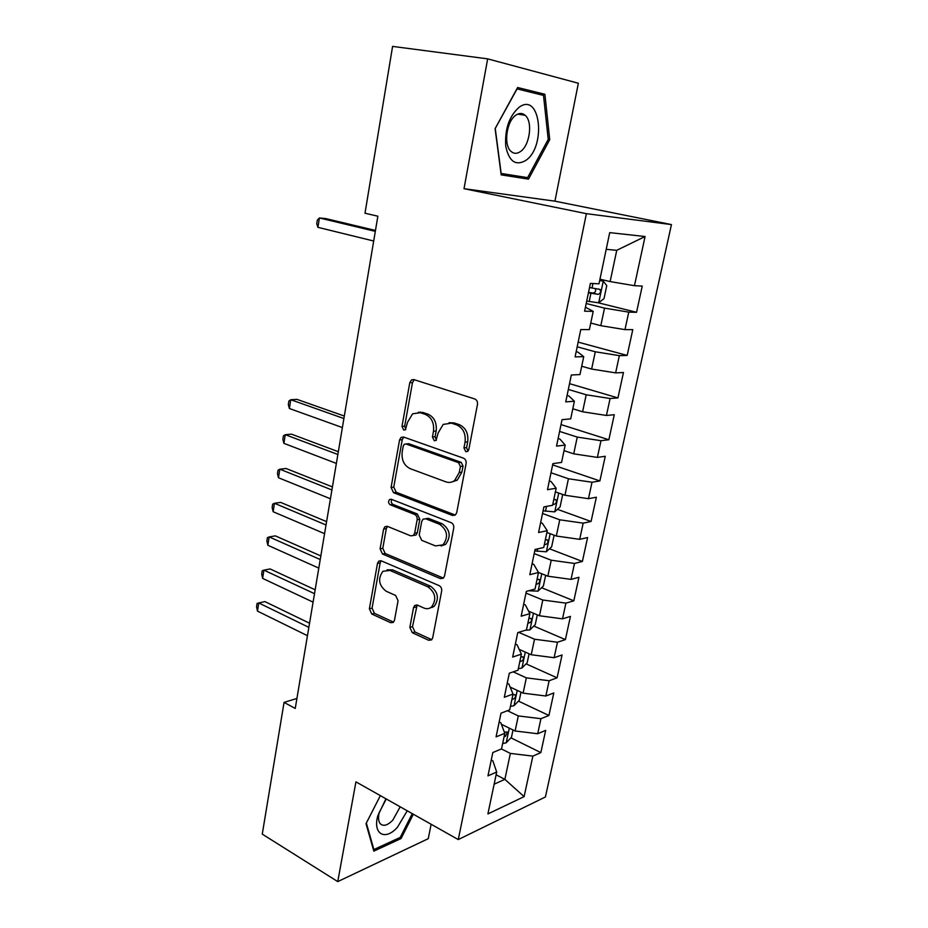 <?xml version="1.0" encoding="UTF-8"?>
<svg xmlns="http://www.w3.org/2000/svg" width="928" height="928" viewBox="0 0 928 928"><rect width="100%" height="100%" fill="white"/><g stroke="black" fill="none" stroke-linecap="round" stroke-linejoin="round"><path stroke-width="1.39" d="M465.81 451.692L467.735 451.391L468.802 449.581L477.479 404.376C477.758 401.708 476.864 399.91 474.788 398.97L413.807 379.575L411.475 379.912L409.793 382.696L401.975 426.416L403.726 430.058L405.408 429.815L407.508 422.344L412.6 413.818L420.338 412.705L425.291 414.375C431.59 417.333 434.316 422.971 433.48 431.265L432.436 436.972L434.234 440.684L436.032 440.417L438.167 432.877L443.213 424.409L451.484 423.156L456.611 424.873C463.13 427.936 465.949 433.678 465.067 442.111L463.954 447.911L465.81 451.692M409.84 627.363L412.31 632.722L428.655 640.262L431.578 639.902L432.68 637.849L441.658 591.043C441.925 588.526 441.067 586.716 439.106 585.614L381.292 560.848L378.74 561.15L377.487 563.4L369.379 608.78L371.757 614L390.63 622.711L393.333 622.398L394.47 620.298L398.066 600.741L395.618 595.44L386.141 591.229C378.694 585.29 377.638 578.643 382.974 571.265L389.911 570.43L427.901 586.832C435.58 592.679 436.798 599.407 431.543 607.016C429.258 608.849 426.706 609.174 423.899 608.014L417.496 605.16L414.7 605.508L413.528 607.654L409.84 627.363L412.496 626.644L414.967 631.991L431.787 639.682M295.243 708.435L377.858 216.201L364.994 213.231L392.59 46.4L487.664 58.858L464.012 188.686L586.392 213.672L458.27 839.573L355.934 781.863L337.757 881.6L262.264 834.121L284.061 702.392L295.243 708.435M452.516 515.469L455.335 515.052L456.704 512.662L466.111 463.582C466.39 460.961 465.508 459.151 463.466 458.165L403.506 437.018L401.093 437.355L399.562 439.953L391.071 487.467L393.518 492.675L452.516 515.469L455.323 515.063M453.746 528.078L444.547 575.998L443.317 578.214L440.44 578.608L382.51 554.028L380.097 548.819L383.635 529.041L384.958 526.71L387.475 526.385L410.698 535.839L413.354 535.491L414.665 533.159L417.148 519.726C417.403 517.221 416.556 515.446 414.642 514.425L390.317 504.844C388.298 503.289 388.055 501.514 389.574 499.508L391.314 499.276L451.136 522.65C453.142 523.705 454.012 525.503 453.746 528.078M586.392 213.672L671.443 224.588L545.409 796.978L458.27 839.573M598.386 302.818L636.55 312.295L642.246 286.091L634.462 285.685L645.076 236.524L609.708 232.626L598.989 283.829L590.394 283.376L584.605 311.182L593.212 311.367L589.396 329.579L580.777 329.568L575.093 356.909L583.724 356.665L579.965 374.576L571.335 374.993L565.744 401.894L574.386 401.232L570.697 418.853L562.043 419.676L556.533 446.136L565.198 445.08L561.568 462.422L552.902 463.64L547.485 489.682L556.15 488.232L552.578 505.296L543.901 506.897L538.576 532.521L547.253 530.7L543.738 547.497L535.05 549.469L529.807 574.687L538.495 572.495L535.038 589.036L526.338 591.368L521.176 616.192L529.876 613.652L526.466 629.926L517.754 632.606L512.674 657.047L521.385 654.159L518.033 670.19L509.31 673.206L504.31 697.264L513.033 694.051L509.716 709.839L501.004 713.18L496.074 736.867L504.797 733.34L501.538 748.884L492.814 752.538L487.966 775.866L496.689 772.026L492.872 760.902L491.248 760.067M636.55 312.295L628.755 312.133L624.973 329.626L600.81 325.67L590.765 323.048M578.167 342.13L627.177 355.436L632.78 329.637L624.973 329.626M627.177 355.436L619.347 355.656L615.635 372.882L591.635 369.054L581.717 366.247M569.537 383.67L617.944 397.915L623.465 372.511L615.635 372.882M617.944 397.915L610.102 398.518L606.436 415.466L582.598 411.777L572.808 408.772M561.022 424.583L608.849 439.744L614.29 414.723L606.436 415.466M608.849 439.744L600.984 440.707L597.377 457.4L573.713 453.838L564.027 450.637M552.636 464.882L599.894 480.924L605.253 456.286L597.377 457.4M599.894 480.924L592.018 482.247L588.468 498.684L564.955 495.25L555.396 491.875M557.461 509.333L591.078 521.49L596.356 497.234L588.468 498.684M591.078 521.49L583.178 523.148L579.687 539.342L556.324 536.036L546.882 532.475M549.492 548.808L582.39 561.452L587.586 537.556L579.687 539.342M582.39 561.452L574.478 563.447L571.033 579.397L547.833 576.195L538.484 572.472M541.592 587.726L573.829 600.822L578.956 577.274L571.033 579.397M573.829 600.822L565.906 603.13L562.507 618.837L539.47 615.763L528.6 611.181M533.797 626.064L565.407 639.601L570.442 616.401L562.507 618.837M565.407 639.601L557.461 642.234L554.12 657.708L531.234 654.739L519.181 649.391M526.083 663.856L557.09 677.823L562.066 654.959L554.12 657.708M557.09 677.823L549.144 680.746L545.85 696L523.114 693.146L510.133 687.091M518.462 701.116L548.912 715.476L553.807 692.949L545.85 696M548.912 715.476L540.943 718.701L537.695 733.735L515.11 730.986L501.375 724.281M510.934 737.841L540.838 752.596L545.664 730.394L537.695 733.735M540.838 752.596L532.869 756.111L524.111 796.63L487.908 813.926L496.689 772.026M420.465 412.044L420.338 412.705L423.029 412.508L427.97 414.166L425.291 414.375M499.171 721.972L500.818 722.784L504.797 733.34M496.109 774.81L504.878 779.358L510.365 753.42L501.422 748.931M532.869 756.111L510.365 753.42M524.111 796.63L504.878 779.358L494.137 784.206M507.21 683.31L508.88 684.087L513.033 694.051M515.11 730.986L518.3 715.917L507.442 710.709M540.943 718.701L518.3 715.917M431.578 607.005L432.494 607.411M515.376 644.055L517.058 644.798L521.385 654.159M523.114 693.146L526.338 677.858L513.23 671.849M549.144 680.746L526.338 677.858M523.67 604.209L525.364 604.917L529.876 613.652M531.234 654.739L534.516 639.218L518.659 632.328M557.461 642.234L534.516 639.218M532.08 563.737L533.809 564.421L538.495 572.495M539.47 615.763L542.799 600.01L525.979 593.073M565.906 603.13L542.799 600.01M540.63 522.638L542.37 523.288L547.253 530.7M547.833 576.195L551.22 560.21L534.192 553.575M574.478 563.447L551.22 560.21M549.306 480.901L551.07 481.516L556.15 488.232M556.324 536.036L559.758 519.796L542.532 513.474M583.178 523.148L559.758 519.796M558.122 438.503L559.92 439.083L565.198 445.08M564.955 495.25L568.435 478.755L551 472.758M592.018 482.247L568.435 478.755M567.089 395.432L568.899 395.978L574.386 401.232M573.713 453.838L577.251 437.088L559.596 431.427M600.984 440.707L577.251 437.088M576.184 351.677L578.016 352.188L583.724 356.665M582.598 411.777L586.194 394.771L568.33 389.447M610.102 398.518L586.194 394.771M585.429 307.203L593.212 311.367M591.635 369.054L595.289 351.782L577.193 346.817M619.347 355.656L595.289 351.782M600.81 325.67L604.522 308.119L586.194 303.526M628.755 312.133L604.522 308.119M296.925 698.459L284.061 702.392M337.757 881.6L428.26 838.68L431.126 824.261M464.012 188.686L554.921 201.167L578.353 83.242L487.664 58.858M554.921 201.167L671.443 224.588M634.462 285.685L610.137 281.578L616.749 250.305L606.216 249.342M610.137 281.578L599.964 279.177M645.076 236.524L616.749 250.305M528.496 179.139L549.724 139.652L544.898 94.273L517.627 87.51L495.1 128.656L501.178 174.87L528.496 179.139L513.903 176.332L514.332 175.543M380.352 795.632L366.015 823.681L373.833 851.138L401.058 838.552L413.343 814.239M467.99 451.17L466.598 447.609L467.7 441.832C468.582 433.422 465.775 427.692 459.267 424.641L456.611 424.873M449.106 422.692L454.14 422.924L459.267 424.641M427.97 414.166C434.258 417.124 436.984 422.739 436.16 431.021L435.104 436.705L436.357 440.139M423.029 412.508L418.273 412.276M414.282 379.726L412.496 382.556L404.678 426.184L405.803 429.467M401.093 437.355L403.726 437.1L402.253 439.686L393.762 487.084L396.21 492.281L455.149 515.005M460.416 466.471L458.571 462.689L406.023 443.978L404.318 444.222L403.251 446.032L402.195 451.913C401.395 459.986 404.051 465.566 410.176 468.663L445.858 481.841C449.001 482.92 451.924 482.479 454.627 480.507L459.256 472.526L460.416 466.471L463.049 466.123L461.216 462.353L458.571 462.689M407.114 443.874L408.714 443.7L461.216 462.353M451.658 482.038L457.272 480.136L461.889 472.166L459.256 472.526M463.049 466.123L461.889 472.166M387.463 526.385L386.326 528.566L382.788 548.297L385.201 553.494L443.433 578.109M413.633 535.433L416.022 534.992L417.333 532.66L419.816 519.262L417.31 513.973L393.008 504.426L390.317 504.844M391.86 499.496C390.816 501.549 391.198 503.196 393.008 504.426M435.464 545.919L442.981 544.864C448.653 536.976 447.516 530.108 439.559 524.25L425.732 518.798L423.052 519.17L421.706 521.536L419.212 535.004L421.73 540.34L435.464 545.919M441.102 545.977L445.614 544.33C451.286 536.465 450.15 529.61 442.204 523.763L439.559 524.25M425.546 518.74L428.4 518.334L442.204 523.763M417.136 605.033L412.496 626.644M430.035 608.002L434.188 606.332C439.431 598.746 438.213 592.029 430.546 586.206L427.901 586.832M387.069 569.827L392.59 569.862L430.546 586.206M381.188 560.814L380.178 562.844L372.07 608.118L374.436 613.327L393.286 622.015L390.63 622.711M501.108 174.325L513.903 176.332M495.111 128.69L517.082 88.891L543.506 95.398L548.216 139.374L549.724 139.652M530.236 92.127L544.898 94.273M399.597 837.694L401.058 838.552M586.705 301.09L598.595 302.818L604.012 298.63L606.761 285.615L603.177 281.01L599.65 280.639M603.177 281.01L599.743 280.198M375.469 230.446L325.693 218.567L319.394 217.964L317.921 227.337L373.694 241.013M588.433 292.796L598.166 294.373C600.451 293.468 601.066 291.821 600.01 289.432L589.524 287.541M595.324 288.585C596.159 291.148 595.312 292.645 592.806 293.062L588.538 292.297M375.318 231.35L319.394 217.964L317.33 220.11L316.738 223.845L317.921 227.337M525.596 160.556C546.453 147.042 540.595 91.594 519.251 107.149C509.263 115.965 504.751 128.934 505.714 146.044C508.892 161.333 515.527 166.17 525.596 160.556M520.446 151.566C529.807 145.545 533.02 121.672 525.19 115.316C522.464 112.938 519.413 112.856 516.026 115.072C506.514 120.907 503.266 145.139 511.038 151.403C513.868 153.874 517 153.92 520.446 151.566M548.216 139.374L527.638 177.631L501.155 173.466L495.274 128.714M385.932 798.776L377.708 816.072C372.72 834.55 385.526 841.046 397.555 827.08L407.253 810.794M386.257 798.962L379.227 812.522C378.067 817.51 378.38 821.21 380.167 823.612C383.299 826.674 387.51 825.514 392.811 820.132L400.177 806.803M412.264 813.624L400.27 837.392L373.88 849.549L366.351 823.043M373.276 849.19L373.88 849.549M561.626 494.067L562.6 494.926L560.06 506.99L554.654 511.873L543.089 510.829M344.323 416.046L297.006 399.376L290.766 399.724L289.385 408.506L342.386 427.564M552.775 504.345L554.109 504.38C556.232 503.417 556.87 501.909 556.046 499.856L553.796 499.484M343.905 418.54L290.766 399.724L288.875 401.058L288.33 404.562L289.385 408.506M554.109 535.189L551.65 546.801L546.256 551.812L534.748 550.884M338.337 451.704L291.485 434.153L285.267 434.687L283.898 443.352L336.365 463.408M544.365 544.481L545.699 544.492C547.787 543.518 548.436 542.033 547.648 540.038L545.374 539.702M337.862 454.488L285.267 434.687L283.411 435.87L282.866 439.327L283.898 443.352M545.641 575.325L543.379 586.02L537.985 591.148L528.589 590.765M332.421 486.898L286.044 468.489L279.827 469.197L278.481 477.758L330.438 498.765M536.082 584.025L537.405 584.002C539.458 583.028 540.119 581.566 539.365 579.617L537.068 579.304M331.911 489.972L279.827 469.197L278.006 470.229L277.472 473.651L278.481 477.758M537.3 614.846L535.224 624.672L529.842 629.915L525.294 630.286M326.598 521.64L280.662 502.396L274.456 503.266L273.134 511.722L324.58 533.67M527.916 622.978L529.238 622.932C531.268 621.946 531.93 620.507 531.21 618.616L528.89 618.338M326.03 524.993L274.456 503.266L272.67 504.171L272.148 507.535L273.134 511.722M529.076 653.788L527.185 662.754L521.814 668.114L518.369 668.589M320.844 555.93L275.349 535.874L269.155 536.918L267.844 545.258L318.791 568.122M519.877 661.362L521.188 661.293C523.195 660.295 523.856 658.88 523.172 657.036L520.84 656.78M320.23 559.549L269.155 536.918L267.403 537.672L266.881 541.001L267.844 545.258M520.991 692.16L519.274 700.292L513.903 705.756L510.458 706.312M315.16 589.79L270.106 568.945L263.923 570.14L262.624 578.388L313.084 602.133M511.954 699.19L513.254 699.097C515.237 698.088 515.898 696.696 515.249 694.898L512.894 694.678M314.511 593.676L263.923 570.14L262.206 570.766L261.684 574.049L262.624 578.388M502.152 724.652L501.48 724.536M513.01 729.965L511.467 737.284L506.108 742.864L502.674 743.49M309.546 623.21L264.921 601.599L258.761 602.956L257.474 611.1L307.458 635.703M504.148 736.461L505.447 736.356L507.442 732.215L504.31 732.03M308.85 627.351L258.761 602.956L257.068 603.444L256.557 606.692L257.474 611.1M467.7 441.832L465.067 442.111M454.14 422.924L451.484 423.156M435.104 436.705L432.436 436.972M436.16 431.021L433.48 431.265M404.678 426.184L401.975 426.416M412.496 382.556L409.793 382.696M466.598 447.609L463.954 447.911M396.21 492.281L393.518 492.675M393.762 487.084L391.071 487.467M402.253 439.686L399.562 439.953M408.714 443.7L406.023 443.978M443.074 577.993L440.44 578.608M385.201 553.494L382.51 554.028M382.788 548.297L380.097 548.819M386.326 528.566L383.635 529.041M417.333 532.66L414.665 533.159M419.816 519.262L417.148 519.726M417.31 513.973L414.642 514.425M428.4 518.334L425.732 518.798M416.185 606.97L413.528 607.654M392.59 569.862L389.911 570.43M374.436 613.327L371.757 614M372.07 608.118L369.379 608.78M380.178 562.844L377.487 563.4M431.288 639.508L428.655 640.262M414.967 631.991L412.31 632.722M598.722 302.714L603.27 281.126M592.018 288.005L592.957 283.516M589.199 301.554L590.927 293.26M592.806 293.062L598.166 294.373M554.793 511.746L558.726 493.046M545.478 511.293L546.488 506.421M552.868 503.927L554.109 504.38M546.395 551.684L550.176 533.716M537.126 551.36L537.648 548.877M544.469 544.017L545.699 544.492M538.124 591.02L541.755 573.771M536.187 583.515L537.405 584.002M529.981 629.787L533.461 613.234M528.032 622.421L529.238 622.932M521.954 667.986L525.283 652.106M520.005 660.759L521.188 661.293M514.042 705.616L517.232 690.409M512.082 698.552L513.254 699.097M506.236 742.725L509.298 728.144M504.287 735.788L505.447 736.356M414.178 379.796L411.475 379.912M457.272 480.136L454.627 480.507M387.231 526.304L384.958 526.71M416.022 534.992L413.354 535.491M391.245 499.252L389.574 499.508M445.614 544.33L442.981 544.864M416.869 604.963L414.7 605.508M434.188 606.332L431.543 607.016M380.886 560.709L378.74 561.15M598.224 289.002L600.01 289.432M517.708 114.121L525.19 115.316M379.227 812.522L377.708 816.072M555.13 499.519L556.046 499.856M546.789 539.702L547.648 540.038M538.565 579.292L539.365 579.617M530.468 618.292L531.21 618.616M522.476 656.722L523.172 657.036M514.599 694.596L515.249 694.898M506.839 731.914L507.442 732.215"/></g></svg>
